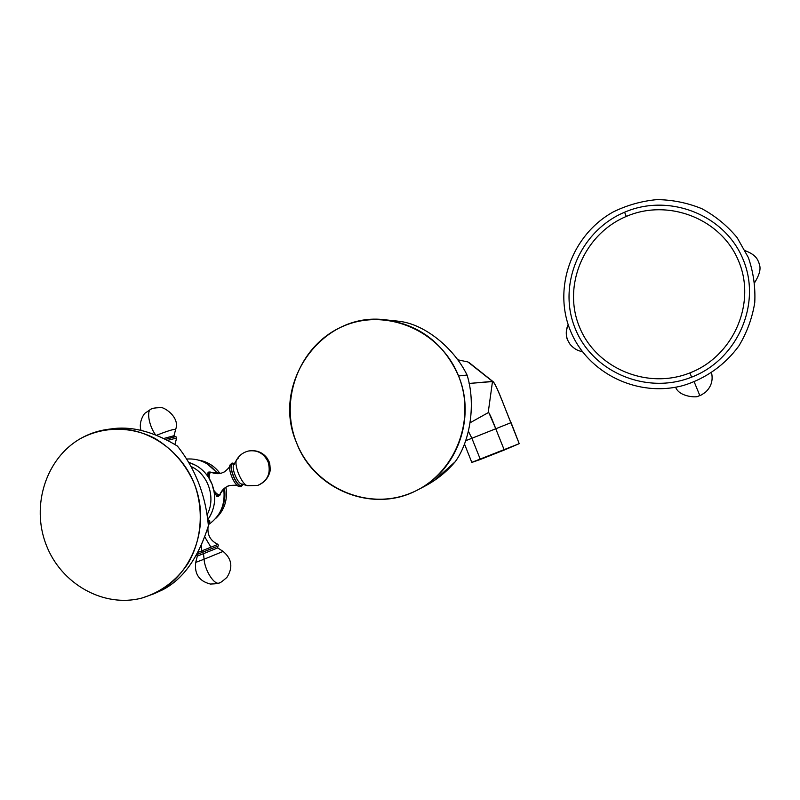 <?xml version="1.0" encoding="UTF-8"?>
<svg xmlns="http://www.w3.org/2000/svg" width="800" height="800" viewBox="0 0 800 800"><rect width="100%" height="100%" fill="white"/><g stroke="black" fill="none" stroke-linecap="round" stroke-linejoin="round"><path stroke-width="1.2" d="M396 320.93L399.26 321.32C424.09 324.05 453.57 347.25 467.07 375.04L458.55 375.97C444 343.39 419.61 324.68 385.41 319.84C322.01 311.16 270.71 383.68 296.42 442.41C313.8 489.91 373.35 514.04 417.6 489.94C457.01 470.59 476.24 418 458.55 375.97C477.08 421.29 453.57 476.8 409.65 493.55C365.97 510.98 313.44 486.64 296.42 442.41C278.77 398.43 300.2 344.31 343.27 326.2C386.07 307.44 440.68 330.39 458.55 375.97L467.07 375.04C475.85 402.92 470.65 440.57 455.22 461.74C445.5 473.11 434.17 481.84 421.23 487.95M488.32 412.59L488.19 412.66C488.72 411.57 491.24 416.94 495.76 428.77L510.83 422.74C502.36 401.41 494.76 380.93 492.51 381.39L467.89 361.94L457.65 359.78L467.89 361.94L492.51 381.39L488.19 412.66L470.13 422.75L488.19 412.66L492.51 381.39L469.11 383.46L492.91 381.53C494.94 383.47 498.59 391.31 503.85 405.04L519.22 443.67L472.21 462.21M399.26 321.32C424.09 324.05 453.57 347.25 467.07 375.04C475.85 402.92 470.65 440.57 455.22 461.74L434.29 480.58M464.47 444L471.83 462.44L480.36 459.46L471.9 438.28L480.36 459.46L504.26 450.03L495.76 428.77L465.67 440.75L471.9 438.28L468.42 431.37L471.9 438.28L495.76 428.77L504.26 450.03L519.22 443.67L511.08 422.63L495.76 428.77L489.01 412.99M519.22 443.67L503.8 404.93M80.49 438.59C46.02 458.17 30.93 505.55 46.13 544.7C60.98 583.98 103.65 608.16 142.01 598.02C160.97 592.17 176.26 580.72 187.89 563.69C201.6 540.38 204.1 510.5 194.45 484.04C185.82 464.26 172.63 449.04 154.87 438.37C130.99 426.1 103.19 426.31 80.49 438.59C46.02 458.17 30.93 505.55 46.13 544.7C60.98 583.98 103.65 608.16 142.01 598.02L154.11 593.72C189.44 577.9 208.93 532.72 197.22 492.27C185.85 451.72 145.68 423.97 107.51 429.4C97.91 430.73 88.9 433.79 80.49 438.59M110.9 429.02C131.06 425.73 153.21 431.4 177.37 446.02C195.34 468.64 205.68 495.24 208.4 525.8C197.58 559.88 181.28 581.67 159.5 591.15M114.29 428.48C133.8 426.46 154.82 432.3 177.37 446.02C195.34 468.64 205.68 495.24 208.4 525.8C198.31 557.96 183.02 579.32 162.51 589.89M191.13 466.54C208.21 474.14 216.18 497.95 207.19 514.58C216.18 497.95 208.21 474.14 191.13 466.54M188.81 462.4L196 465.45L188.82 462.41C199.69 465.9 207.44 473.17 212.07 484.23C216.57 497 215.16 508.78 207.85 519.57L210.3 515.69L207.86 519.65M220.26 494.73C217.22 498.48 214.49 494.98 212.07 484.23C216.04 495.15 215.45 505.64 210.3 515.69M207.98 520.81C209.78 519.94 210.26 520.54 209.41 522.61L209.67 520.58L207.98 520.81M208.67 524.48C220.52 516.1 225.54 504.29 223.72 489.04C225.54 504.29 220.52 516.1 208.67 524.48M217.46 473.69C209.51 463.13 199.28 458.24 186.77 459.03C199.28 458.24 209.51 463.13 217.46 473.69M223.79 488.97L224.23 495.29L223.79 488.97M207.34 464L218.26 473.69L207.34 464M224.43 488.37C225.71 496.42 224.47 503.91 220.69 510.85C224.47 503.91 225.71 496.42 224.43 488.37M198.73 460.13C207.45 461.59 214.56 466.05 220.06 473.5C214.56 466.05 207.45 461.59 198.73 460.13M225.92 487.24C227.88 499.93 224.39 510.43 215.42 518.74C224.39 510.43 227.88 499.93 225.92 487.24M209.22 472.37L208.02 472.28L209.22 472.37M217.94 496.67L218.76 495.75L217.94 496.67M217.38 496.3L219.79 494.67C218.29 495.03 216.5 493.83 214.43 491.09C216.5 493.83 218.29 495.03 219.79 494.67C221.68 490.09 224.91 487.06 229.49 485.59C224.91 487.06 221.68 490.09 219.79 494.67L218.76 495.74L215.74 494.79L218.76 495.74L216.89 496.42L218.93 495.68M209.32 472.33L208.11 472.85M208.27 472.13L208.35 472.1C207.24 473.29 208.47 477.33 212.07 484.23C214.18 492.28 216.24 496.4 218.25 496.58L218.26 496.58M257.61 485.46L257.66 485.45C267.67 480.96 271.16 473.14 268.13 462C264 453.37 257.43 449.71 248.43 451.03L248.39 451.04M232.85 463.19C227.07 463.96 236.52 488.19 241.74 485.95L243.06 484.44L241.74 485.95C236.52 488.19 227.07 463.96 232.85 463.19L232.07 463.04L230.09 464.9L232.07 463.04L234.51 463.48L232.85 463.19M233.04 463.68L234.31 463.81L233.04 463.68L234.01 464.34L233.04 463.68C227.51 464.43 236.55 487.59 241.54 485.46C236.55 487.59 227.51 464.43 233.04 463.68M242.68 484.33L241.54 485.46L242.68 484.33M241.07 486.7L238.82 486.47L241.07 486.7L243.07 484.44M218.88 495.7L223.52 489.25C226.32 486.83 228.31 485.61 229.49 485.59C234.59 485.03 237.47 485.19 238.11 486.09M209.4 472.3L207.85 474.54L209.84 472.16L221.11 473.26L211.07 472.28C209.62 472.75 209.02 474.61 209.28 477.85C209.02 474.61 209.62 472.75 211.07 472.28L212.55 472.44C212.25 473.25 215.1 473.52 221.11 473.26L224.56 471.83C228.2 468.73 229.95 466.73 229.8 465.83M268.13 462C271.16 473.14 267.67 480.96 257.66 485.45C264.49 482.66 268.66 477.69 270.19 470.56C270.03 460.96 268.96 461.97 267.29 458.37C262.6 452.18 256.32 449.73 248.43 451.03C257.43 449.71 264 453.37 268.13 462M257.66 485.45L247.66 485.7C241.85 485.31 232.98 463.42 236.96 459.29C232.98 463.42 241.85 485.31 247.66 485.7L248.7 485.66M238.82 486.47C234.04 484.88 227.7 469.24 230.09 464.9C227.7 469.24 234.04 484.88 238.82 486.47M242.02 484.15L241.54 485.46L242.02 484.15M242.67 484.09L241.89 484.11C237.52 483.8 230.95 467.6 233.93 464.47L234.78 463.88M238.09 458.51L236.96 459.29C239.67 455 243.49 452.24 248.43 451.03M247.66 485.7L241.89 484.11C237.52 483.8 230.95 467.6 233.93 464.47L236.96 459.29M219.54 582.85L219.35 582.94C214.54 585.58 204.91 570.76 204.06 559.23L223.11 551.42M211.41 548.62L202.41 552.36L201.79 550.88L217.97 544.36L201.79 550.88L202.41 552.36L196.54 554.67M208.04 527.01C207.26 535.14 210.57 540.93 217.97 544.36L218.43 545.9L202.41 552.36M209.01 520.42L209.36 521.32L208.08 521.75L209.36 521.32L209.3 522.89L208.21 523.24L209.31 522.86L208.37 525.46M201.25 545.25L201.79 550.88L201.25 545.25M195.73 562.39L204.06 559.23C204.91 570.76 214.54 585.58 219.35 582.94C220.3 581.8 217.2 585.76 226.88 577.45C233.18 567.54 231.92 558.87 223.13 551.43L204.06 559.23L203.52 553.67L217.72 547.91L203.52 553.67L204.06 559.23L195.73 562.39L197.32 556.06L203.52 553.67L202.65 552.27L203.52 553.67L197.32 556.06L196.46 554.81M197.72 552.49L201.79 550.88L197.72 552.49M204.73 536.85L210.88 547.13M155.63 434.98C148.82 425.67 146.27 410.26 151.24 409.02C146.27 410.26 148.82 425.67 155.63 434.98M175.6 429.59L175.66 429.37C173.46 429.13 167.06 431.11 156.47 435.32C167.06 431.11 173.46 429.13 175.66 429.37L175.6 429.59M175.71 436.48L165.58 439.41L175.88 436.52L176.62 438.02L167.53 440.4L176.62 438.02L174.94 444.54M174.01 435.72L163.71 438.5L174.01 435.72M613.12 212C571.69 235.02 552.9 287.82 570.27 330.35C587.22 373.05 637.59 398.07 683.56 385.42C705.82 378.56 725.28 364.69 739 345.75C747 332.36 752.25 318 754.75 302.67C755.53 287.18 753.4 272.13 748.34 257.53L737.09 237.57C727.22 225.69 715.48 216.07 701.88 208.7C687.54 202.86 672.61 199.83 657.09 199.6C641.65 201.04 626.99 205.17 613.12 212C571.69 235.02 552.9 287.82 570.27 330.35C587.22 373.05 637.59 398.07 683.56 385.42C705.82 378.56 725.28 364.69 739 345.75C747 332.36 752.25 318 754.75 302.67C755.53 287.18 753.4 272.13 748.34 257.53L737.09 237.57C727.22 225.69 715.48 216.07 701.88 208.7C687.54 202.86 672.61 199.83 657.09 199.6C641.65 201.04 626.99 205.17 613.12 212M691.64 377.14C646.38 395.2 592.33 371.97 575.14 328.36C557.3 285.02 579.93 230.94 624.59 212.23C668.96 192.88 725.15 214.71 743.19 259.64C761.91 304.28 737.15 359.75 691.64 377.14C646.38 395.2 592.33 371.97 575.14 328.36C557.3 285.02 579.93 230.94 624.59 212.23L626.3 216.44C583.91 234.15 562.39 285.49 579.33 326.65C595.66 368.05 647 390.06 689.91 372.9L691.64 377.14L689.91 372.9C733.07 356.36 756.51 303.77 738.77 261.44C721.67 218.86 668.42 198.1 626.3 216.44L624.59 212.23C668.96 192.88 725.15 214.71 743.19 259.64C761.91 304.28 737.15 359.75 691.64 377.14M675.64 387.23C679.27 397.28 697.82 397.77 698.36 396.1L699.84 395.59L694.2 381.87L699.84 395.59C700.71 394.91 698.66 396.92 705.47 392.23C711.19 386.9 713.21 380.43 711.56 372.83M568.18 324.63C565.84 329.67 565.65 334.77 567.62 339.94M196 465.45C203.4 469.75 208.75 476.01 212.07 484.23C207.19 475.59 206.63 471.54 210.39 472.06M626.3 216.44C583.91 234.15 562.39 285.49 579.33 326.65C595.66 368.05 647 390.06 689.91 372.9C733.07 356.36 756.51 303.77 738.77 261.44C721.67 218.86 668.42 198.1 626.3 216.44M417.6 489.94L424.97 486.13M385.41 319.84L396.18 320.95M492.91 381.53L468.97 362.47M154.11 593.72L162.34 589.97M107.51 429.4L113.78 428.55M234.52 463.47L232.07 463.04M195.72 562.42C194.27 573.97 199.17 581.18 210.43 584.05C222.5 583.58 218.05 582.71 219.26 582.97M223.13 551.43L217.73 547.92L217.73 546.2M151.24 409.02C152.26 408.27 155.08 407.82 159.72 407.67C162.36 405.63 180.54 416.78 175.66 429.37L174.05 435.56L174.44 436.64M150.96 409.14L145.3 413.04C144.86 412.5 138.1 421.84 141.04 430.37M754.71 282.53C763.46 268.41 758.67 264.21 759.09 263.23L757.94 260.53C756.11 256.45 751.87 253.18 745.22 250.71M568.15 324.53C565.91 330.79 565.72 335.95 567.58 340.01L570.02 344.26C573.83 348.65 577.89 351.05 582.21 351.46"/></g></svg>
